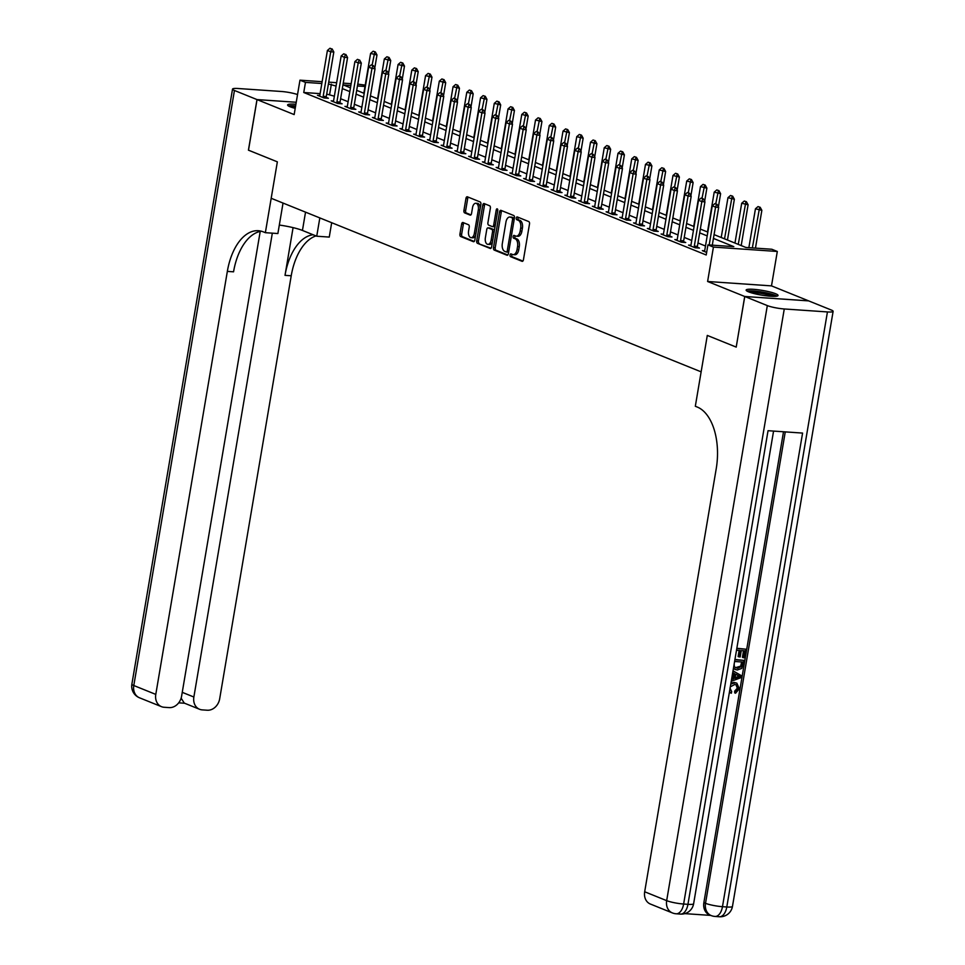 <?xml version="1.0" encoding="UTF-8"?>
<svg xmlns="http://www.w3.org/2000/svg" width="965" height="965" viewBox="0 0 965 965"><rect width="100%" height="100%" fill="white"/><g stroke="black" fill="none" stroke-linecap="round" stroke-linejoin="round"><path stroke-width="1.45" d="M510.039 254.989A1.423 0.784 -86.1 0 0 510.557 256.678L522.029 261.31A2.039 1.122 -86.1 0 0 522.222 261.358A2.039 1.122 -86.1 0 0 523.44 259.754L529.495 224.001A2.039 1.122 -86.1 0 0 528.748 221.576L517.288 216.944A1.423 0.784 -86.1 0 0 517.144 216.92A1.423 0.784 -86.1 0 0 516.287 218.03A1.423 0.784 -86.1 0 0 516.818 219.731L518.302 220.322A6.514 3.595 -86.1 0 1 520.678 228.078L520.171 231.057A6.514 3.595 -86.1 0 1 516.275 236.172A6.514 3.595 -86.1 0 1 515.636 236.027L514.152 235.424A1.423 0.784 -86.1 0 0 514.019 235.388A1.423 0.784 -86.1 0 0 513.163 236.509A1.423 0.784 -86.1 0 0 513.682 238.21L515.165 238.801A6.514 3.595 -86.1 0 1 517.554 246.558L517.047 249.537A6.514 3.595 -86.1 0 1 513.151 254.639A6.514 3.595 -86.1 0 1 512.512 254.495L511.028 253.904A1.423 0.784 -86.1 0 0 510.895 253.867A1.423 0.784 -86.1 0 0 510.039 254.989M512.065 254.314A1.423 0.784 -86.1 0 0 511.764 255.098A1.423 0.784 -86.1 0 0 512.294 256.799L522.861 261.069M518.314 217.366A1.423 0.784 -86.1 0 0 518.024 218.15A1.423 0.784 -86.1 0 0 518.543 219.851L520.026 220.442L518.302 220.322M515.189 235.846A1.423 0.784 -86.1 0 0 514.888 236.63A1.423 0.784 -86.1 0 0 515.419 238.319L516.902 238.922L515.165 238.801M295.893 104.28A16.188 2.388 9.6 0 0 287.594 104.968A16.188 2.388 9.6 0 0 290.091 106.741A16.188 2.388 9.6 0 0 295.206 108.357M748.623 291.864A16.188 2.388 9.6 0 0 766.367 295.833A16.188 2.388 9.6 0 0 778.055 295.483A16.188 2.388 9.6 0 0 775.558 293.71A16.188 2.388 9.6 0 0 757.815 289.741A16.188 2.388 9.6 0 0 746.126 290.091A16.188 2.388 9.6 0 0 748.623 291.864M463.043 222.529A2.039 1.122 -86.1 0 0 462.838 222.481A2.039 1.122 -86.1 0 0 461.62 224.085L459.931 234.121A2.039 1.122 -86.1 0 0 460.667 236.534L473.405 241.684A2.039 1.122 -86.1 0 0 473.598 241.72A2.039 1.122 -86.1 0 0 474.816 240.128L480.872 204.375A2.039 1.122 -86.1 0 0 480.124 201.95L467.386 196.8A2.039 1.122 -86.1 0 0 467.193 196.764A2.039 1.122 -86.1 0 0 465.974 198.356L463.924 210.479A2.039 1.122 -86.1 0 0 464.672 212.891L470.124 215.099A2.039 1.122 -86.1 0 0 470.317 215.147A2.039 1.122 -86.1 0 0 471.535 213.542L472.548 207.535A5.452 3.004 -86.1 0 1 475.817 203.265A5.452 3.004 -86.1 0 1 478.326 209.863L474.346 233.409A5.452 3.004 -86.1 0 1 471.089 237.679A5.452 3.004 -86.1 0 1 468.568 231.081L469.231 227.161A2.039 1.122 -86.1 0 0 468.483 224.736L463.043 222.529M320.115 93.629L303.758 92.507L305.471 82.387L299.97 80.167L322.129 81.687M248.488 150.178L277.353 161.843L248.488 150.19L257.04 99.6L294.156 114.582L299.97 80.167M283.034 203.06L277.884 233.542L265.363 232.686L277.353 161.843L271.189 198.283L701.133 371.851L707.297 335.422L695.319 406.265L697.297 407.061A51.893 28.636 93.9 0 1 716.223 468.761L644.68 891.769L666.67 900.647L767.32 305.591L744.775 296.496L808.658 300.887L831.203 309.982A12.449 1.834 9.6 0 1 833.121 311.345L732.471 906.4A12.449 1.834 -170.4 0 1 726.79 906.991L827.439 311.936A12.449 1.834 9.6 0 0 833.121 311.345M736.162 347.074L707.297 335.422L736.211 347.098L744.715 296.472L808.61 300.863L771.493 285.881L777.308 251.467L713.425 247.088L707.924 244.869L733.822 246.642L713.437 238.415M771.493 285.881L707.61 281.491L744.715 296.472M707.61 281.491L713.425 247.088M303.758 92.507L706.211 254.989L707.924 244.869M493.489 247.667A2.039 1.122 -86.1 0 0 494.237 250.092L506.975 255.23A2.039 1.122 -86.1 0 0 507.168 255.279A2.039 1.122 -86.1 0 0 508.386 253.686L514.442 217.921A2.039 1.122 -86.1 0 0 513.694 215.497L500.956 210.358A2.039 1.122 -86.1 0 0 500.763 210.31A2.039 1.122 -86.1 0 0 499.544 211.902L493.489 247.667L495.226 247.788A2.039 1.122 -86.1 0 0 495.962 250.212L507.807 254.989M490.184 248.451L477.458 243.313A2.039 1.122 -86.1 0 1 476.71 240.888L482.753 205.135A2.039 1.122 -86.1 0 1 483.972 203.531A2.039 1.122 -86.1 0 1 484.177 203.579L489.629 205.786A2.039 1.122 -86.1 0 1 490.365 208.199L487.916 222.71A2.039 1.122 -86.1 0 0 488.664 225.135L492.271 226.594A2.039 1.122 -86.1 0 0 492.476 226.63A2.039 1.122 -86.1 0 0 493.694 225.038L496.239 209.936A1.423 0.784 -86.1 0 1 497.096 208.826A1.423 0.784 -86.1 0 1 497.759 210.551L491.607 246.907A2.039 1.122 -86.1 0 1 490.389 248.5A2.039 1.122 -86.1 0 1 490.184 248.451L490.582 248.488M297.534 94.558A12.449 1.834 9.6 0 0 281.37 91.482L238.21 88.515A12.449 1.834 9.6 0 0 232.529 89.106A12.449 1.834 9.6 0 0 234.447 90.469L256.992 99.576L296.231 102.266L257.04 99.6M705.487 246.015L697.985 242.975M691.736 240.466L684.233 237.426M677.997 234.917L670.494 231.877M664.246 229.368L656.743 226.329M650.506 223.82L643.004 220.78M636.755 218.271L629.252 215.231M623.016 212.71L615.513 209.682M609.265 207.161L601.762 204.134M595.526 201.613L588.023 198.585M581.774 196.064L574.271 193.036M568.035 190.515L560.532 187.487M554.284 184.966L546.781 181.939M540.545 179.418L533.042 176.39M526.794 173.869L519.291 170.841M513.054 168.32L505.551 165.292M499.303 162.771L491.8 159.744M485.564 157.223L478.061 154.195M471.813 151.674L464.31 148.646M458.073 146.125L450.571 143.097M444.322 140.576L436.819 137.549M430.583 135.028L423.08 132M416.832 129.479L409.329 126.451M403.093 123.93L395.59 120.902M389.341 118.381L381.838 115.354M375.602 112.833L368.099 109.805M361.851 107.284L354.348 104.256M348.112 101.735L340.609 98.707M334.36 96.186L326.701 94.088M704.631 250.828L702.327 250.659L706.645 252.408M690.892 245.279L688.576 245.11L695.174 247.776L699.492 248.077L697.357 247.209M677.141 239.73L674.837 239.561L681.435 242.227L685.741 242.529L683.618 241.66M663.401 234.181L661.085 234.013L667.683 236.678L672.002 236.98L669.867 236.111M649.65 228.621L647.346 228.464L653.944 231.13L658.251 231.431L656.128 230.563M635.911 223.072L633.595 222.915L640.193 225.581L644.511 225.882L642.376 225.014M622.16 217.523L619.856 217.366L626.454 220.032L630.76 220.334L628.637 219.465M608.42 211.974L606.104 211.817L612.703 214.483L617.021 214.785L614.886 213.916M594.669 206.426L592.365 206.269L598.963 208.935L603.27 209.236L601.147 208.368M580.93 200.877L578.614 200.72L585.212 203.386L589.531 203.687L587.395 202.819M567.179 195.328L564.875 195.171L571.473 197.837L575.779 198.139L573.656 197.27M553.44 189.779L551.124 189.623L557.722 192.288L562.04 192.59L559.905 191.721M539.688 184.231L537.384 184.074L543.983 186.74L548.301 187.041L546.166 186.173M525.949 178.682L523.633 178.525L530.231 181.191L534.55 181.492L532.415 180.624M512.21 173.133L509.894 172.976L516.492 175.642L520.811 175.944L518.675 175.075M498.459 167.584L496.143 167.428L502.741 170.093L507.059 170.383L504.924 169.526M484.719 162.036L482.404 161.879L489.002 164.545L493.32 164.834L491.185 163.978M470.968 156.487L468.652 156.33L475.25 158.996L479.569 159.285L477.434 158.429M457.229 150.938L454.913 150.781L461.511 153.447L465.83 153.737L463.695 152.88M443.478 145.389L441.162 145.233L447.76 147.898L452.078 148.188L449.943 147.331M429.739 139.841L427.423 139.684L434.021 142.35L438.339 142.639L436.204 141.783M415.987 134.292L413.671 134.135L420.27 136.801L424.588 137.09L422.453 136.234M402.248 128.743L399.932 128.586L406.53 131.252L410.849 131.542L408.714 130.685M388.497 123.194L386.181 123.038L392.779 125.703L397.098 125.993L394.962 125.136M374.758 117.646L372.442 117.489L379.04 120.155L383.358 120.444L381.223 119.588M361.006 112.097L358.691 111.94L365.289 114.606L369.607 114.895L367.472 114.039M347.267 106.548L344.951 106.391L351.55 109.057L355.868 109.347L353.733 108.49M333.516 100.999L331.2 100.843L337.798 103.508L342.117 103.798L339.982 102.941M319.777 95.451L317.461 95.294L324.059 97.96L328.377 98.249L326.242 97.393M357.75 84.136L365.228 85.113M714.076 234.616L745.909 247.474L771.819 249.247L777.308 251.467M328.727 82.146L336.652 82.688M343.238 83.135L351.163 83.69M336.073 86.066L328.414 83.967M321.828 83.509L305.471 82.387M707.188 235.894L699.685 232.867M693.449 230.346L685.946 227.318M679.71 224.797L672.195 221.757M665.959 219.248L658.456 216.208M652.219 213.699L644.716 210.659M638.468 208.151L630.965 205.111M624.729 202.602L617.226 199.562M610.978 197.053L603.475 194.013M597.239 191.492L589.736 188.465M583.487 185.943L575.984 182.916M569.748 180.395L562.245 177.367M555.997 174.846L548.494 171.818M542.258 169.297L534.755 166.27M528.506 163.748L521.004 160.721M514.767 158.2L507.264 155.172M501.016 152.651L493.513 149.623M487.277 147.102L479.774 144.075M473.526 141.553L466.023 138.526M459.786 136.005L452.283 132.977M446.035 130.456L438.532 127.428M432.296 124.907L424.793 121.88M418.545 119.358L411.042 116.331M404.805 113.81L397.303 110.782M391.054 108.261L383.551 105.233M377.315 102.712L369.812 99.684M363.564 97.163L356.061 94.136M349.825 91.615L342.322 88.587M350.85 85.511L343.456 84.992L350.464 87.827M356.7 90.348L364.203 93.376M370.451 95.897L377.954 98.925M384.191 101.446L391.694 104.473M397.942 106.994L405.445 110.022M411.681 112.543L419.184 115.571M425.432 118.092L432.935 121.12M439.171 123.641L446.674 126.668M452.923 129.189L460.426 132.217M466.662 134.738L474.165 137.766M480.413 140.287L487.916 143.315M494.152 145.836L501.655 148.863M507.904 151.384L515.406 154.412M521.643 156.933L529.146 159.961M535.394 162.482L542.897 165.51M549.133 168.031L556.636 171.058M562.885 173.579L570.387 176.607M576.624 179.128L584.127 182.156M590.375 184.677L597.878 187.705M604.114 190.226L611.617 193.253M617.865 195.774L625.368 198.802M631.605 201.323L639.107 204.351M645.356 206.872L652.859 209.9M659.095 212.421L666.598 215.448M672.846 217.969L680.349 220.997M686.585 223.518L694.088 226.546M700.337 229.067L707.84 232.095M364.987 86.476L357.448 85.957M329.656 94.293L331.369 84.172M513.151 254.639L514.876 254.76A6.514 3.595 -86.1 0 0 518.772 249.658L517.047 249.537M516.902 238.922A6.514 3.595 -86.1 0 1 519.279 246.678L518.772 249.658M516.275 236.172L518 236.292A6.514 3.595 -86.1 0 0 521.896 231.178L520.171 231.057M520.026 220.442A6.514 3.595 -86.1 0 1 522.403 228.198L521.896 231.178M501.848 210.72A2.039 1.122 -86.1 0 0 501.269 212.023L495.226 247.788M506.251 251.974A1.423 0.784 -86.1 0 0 506.396 251.998A1.423 0.784 -86.1 0 0 507.252 250.888L512.56 219.501A1.423 0.784 -86.1 0 0 512.041 217.8L510.473 217.173A6.514 3.595 -86.1 0 0 509.846 217.016A6.514 3.595 -86.1 0 0 505.937 222.131L502.319 243.59A6.514 3.595 -86.1 0 0 504.695 251.334L506.251 251.974M506.541 251.986L507.988 252.094A1.423 0.784 -86.1 0 0 508.121 252.118A1.423 0.784 -86.1 0 0 508.724 251.72M514.285 218.802A1.423 0.784 -86.1 0 0 513.766 217.921L512.041 217.8M509.846 217.016L511.571 217.137A6.514 3.595 -86.1 0 1 512.198 217.282L513.766 217.921M491.016 248.21L477.458 243.313M485.069 203.941A2.039 1.122 -86.1 0 0 484.49 205.256L478.435 241.009A2.039 1.122 -86.1 0 0 479.183 243.433M492.669 226.618L493.996 226.703A2.039 1.122 -86.1 0 0 494.201 226.751A2.039 1.122 -86.1 0 0 495.142 226.027M485.371 237.752A5.452 3.004 -86.1 0 0 487.88 244.362A5.452 3.004 -86.1 0 0 491.149 240.092L492.548 231.793A2.039 1.122 -86.1 0 0 491.8 229.368L488.194 227.909A2.039 1.122 -86.1 0 0 487.988 227.861A2.039 1.122 -86.1 0 0 486.77 229.465L485.371 237.752M487.88 244.362L489.605 244.471A5.452 3.004 -86.1 0 0 492.488 241.696M494.309 230.937A2.039 1.122 -86.1 0 0 493.525 229.489L491.8 229.368M489.52 228.005A2.039 1.122 -86.1 0 1 489.713 227.981A2.039 1.122 -86.1 0 1 489.918 228.03L493.525 229.489M471.089 237.679L472.814 237.8A5.452 3.004 -86.1 0 0 475.685 235.014M480.184 208.392A5.452 3.004 -86.1 0 0 477.542 203.386L475.817 203.265M468.29 197.162A2.039 1.122 -86.1 0 0 467.699 198.476L465.649 210.587A2.039 1.122 -86.1 0 0 466.397 213.012L470.956 214.857M463.936 222.891A2.039 1.122 -86.1 0 0 463.345 224.206L461.656 234.23A2.039 1.122 -86.1 0 0 462.392 236.654L474.237 241.443M755.462 248.126L761.855 210.346L755.45 208.79L748.864 247.679M760.179 207.282L758.008 206.582L760.179 207.282L761.855 210.346M752.35 247.909L759.66 207.258M755.45 208.79L758.008 206.582M716.488 204.291L714.848 203.627L716.488 204.291L715.572 207.161L718.684 207.379L712.291 245.158M704.39 251.503L704.595 250.948A2.075 1.146 -86.1 0 0 704.752 250.357L712.279 205.834L715.572 207.161L709.191 244.953M714.848 203.627L712.279 205.834M718.684 207.379L717.007 204.327M741.204 245.568L748.104 204.797L741.699 203.241L734.968 243.047M746.428 201.733L744.268 201.034L746.428 201.733L748.104 204.797M738.261 244.386L745.909 201.709M741.699 203.241L744.268 201.034M727.465 240.02L734.365 199.248L727.96 197.692L721.217 237.499M732.688 196.184L730.517 195.485L732.688 196.184L734.365 199.248M724.522 238.838L732.17 196.148M727.96 197.692L730.517 195.485M718.394 206.848L720.614 193.7L714.209 192.144L707.478 231.95M718.937 190.636L716.778 189.936L718.937 190.636L720.614 193.7M715.765 203.82L718.418 190.6M714.209 192.144L716.778 189.936M702.749 198.742L701.097 198.078L702.749 198.742L701.832 201.613L704.945 201.83L697.405 246.352A2.075 1.146 -86.1 0 0 697.357 246.992L697.357 247.933M690.65 245.954L690.844 245.4A2.075 1.146 -86.1 0 0 691 244.808L698.527 200.286L701.832 201.613L694.305 246.147A2.075 1.146 -86.1 0 0 694.245 246.775L694.245 247.402M701.097 198.078L698.527 200.286M704.945 201.83L703.268 198.778M688.998 193.193L687.357 192.53L688.998 193.193L688.081 196.064L691.193 196.281L683.666 240.804A2.075 1.146 -86.1 0 0 683.606 241.443L683.618 242.384M676.899 240.406L677.104 239.851A2.075 1.146 -86.1 0 0 677.261 239.26L684.788 194.737L688.081 196.064L680.554 240.599A2.075 1.146 -86.1 0 0 680.506 241.226L680.506 241.853M687.357 192.53L684.788 194.737M691.193 196.281L689.517 193.229M675.259 187.644L673.606 186.981L675.259 187.644L674.342 190.515L677.454 190.732L669.915 235.255A2.075 1.146 -86.1 0 0 669.867 235.894L669.867 236.835M663.16 234.857L663.353 234.302A2.075 1.146 -86.1 0 0 663.51 233.711L671.037 189.188L674.342 190.515L666.815 235.038A2.075 1.146 -86.1 0 0 666.755 235.677L666.755 236.304M673.606 186.981L671.037 189.188M677.454 190.732L675.777 187.68M704.643 201.299L706.875 188.139L700.469 186.595L693.726 226.401M705.198 185.087L703.027 184.387L705.198 185.087L706.875 188.139M702.013 198.271L704.679 185.051M700.469 186.595L703.027 184.387M661.508 182.096L659.867 181.42L661.508 182.096L660.591 184.966L663.703 185.184L656.176 229.706A2.075 1.146 -86.1 0 0 656.116 230.346L656.128 231.286M649.409 229.308L649.614 228.753A2.075 1.146 -86.1 0 0 649.771 228.162L657.298 183.64L660.591 184.966L653.064 229.489A2.075 1.146 -86.1 0 0 653.016 230.128L653.016 230.756M659.867 181.42L657.298 183.64M663.703 185.184L662.026 182.132M776.885 296.146A16.079 2.376 9.6 0 0 762.217 292.057A16.079 2.376 9.6 0 0 747.019 291.092M748.309 291.732A14.005 2.075 -170.4 0 1 762.157 292.359A14.005 2.075 -170.4 0 1 775.45 296.315M772.905 296.352A12.967 1.918 9.6 0 0 761.964 293.529A12.967 1.918 9.6 0 0 750.698 292.6M289.777 106.62A14.005 2.075 -170.4 0 1 295.555 106.271M295.35 107.477A12.967 1.918 9.6 0 0 292.166 107.489M295.616 105.909A16.079 2.376 9.6 0 0 288.475 105.981M731.313 693.208L729.383 692.291M730.951 683.039L734.208 682.424L736.838 683.16L739.383 688.733L735.571 693.208L734.691 692.858L734.667 691.121L737.32 688.214L735.969 684.704M731.675 678.793L732.797 678.407L733.665 673.232L732.7 672.702M736.838 648.275L745.933 649.192L744.485 657.756L743.291 657.672L742.411 657.31L743.52 650.76M743.291 657.672L744.449 650.82L741.265 650.603L740.179 656.984L738.104 656.55L739.13 650.458M684.788 913.626L710.819 915.411M767.32 305.591A12.449 1.834 9.6 0 0 784.268 308.969L683.63 904.024L687.949 904.326L768.044 430.704L802.578 433.08L722.471 906.69A12.449 1.834 -170.4 0 1 705.524 903.312A12.449 10.217 112 0 0 711.217 915.58L709.565 914.917A12.449 10.217 -68 0 1 703.871 902.649L705.524 903.312L785.257 431.886M783.508 431.765L703.871 902.649M734.884 659.771L744.039 660.398L741.783 668.407L737.224 670.012L733.388 668.661M734.932 659.481L744.039 660.398M784.268 308.969L827.439 311.936M744.775 296.496L736.211 347.098M672.364 912.914A12.449 12.449 0 0 0 676.175 913.783A12.449 6.876 93.9 0 0 683.63 904.024A12.449 1.834 -170.4 0 1 666.67 900.647A12.449 10.217 112 0 0 672.364 912.914L650.374 904.036A12.449 10.217 -68 0 1 644.68 891.769M738.985 656.9L740.058 650.519L736.488 650.277M736.777 648.564L745.933 649.192M735.354 669.614L733.46 668.19M734.16 663.98L734.401 666.899L737.537 668.299L741.578 666.489L742.133 664.487L742.555 662.026L734.594 661.483M735.354 667.732L740.698 666.127L741.627 661.966M737.537 668.299L736.657 667.949M741.578 666.489L740.698 666.127M742.133 664.487L741.253 664.137M731.554 679.481L733.677 678.769L734.546 673.582L732.712 672.593M733.014 670.82L741.446 675.705L741.12 677.635L731.253 681.266M740.095 676.586L735.656 674.185L734.956 678.335L740.095 676.586L735.644 674.294M734.546 673.582L733.665 673.232M733.677 678.769L732.797 678.407M738.322 675.621L737.441 675.271M735.077 677.635L739.214 676.236M729.974 687.961L731.47 691.338M731.699 691.435L731.361 693.232L729.456 691.857M735.571 693.208L735.547 691.471L738.201 688.564L736.44 684.873L734.799 684.487L730.312 686.839M738.201 688.564L737.32 688.214M735.547 691.471L734.667 691.121M730.782 684.076L735.089 682.774L734.208 682.424M735.089 682.774L736.838 683.16M279.319 225.05A23.353 3.45 -170.4 0 1 302.443 230.442L316.737 236.22L329.258 237.076L331.683 222.698M265.363 232.686L263.385 231.89A51.893 28.636 -86.1 0 0 258.379 230.719A51.893 28.636 -86.1 0 0 227.342 271.394L155.787 694.402A12.449 10.217 112 0 0 161.493 706.67A12.449 10.217 112 0 0 164.098 707.261L169.189 707.61A12.449 10.217 112 0 0 181.601 696.175L260.212 231.455M256.992 99.576L248.427 150.178M319.825 217.921L316.737 236.22M272.323 233.168L193.869 697.02A12.449 10.217 112 0 0 199.562 709.275A12.449 10.217 112 0 0 202.167 709.878L207.258 710.228A12.449 10.217 112 0 0 219.682 698.793L291.225 275.773A51.893 28.636 -86.1 0 1 315.989 235.918M313.118 234.748A51.893 28.636 -86.1 0 0 285.013 275.351L293.083 227.631M261.467 231.238A51.893 28.636 -86.1 0 0 233.554 271.816L227.342 271.394M181.131 698.165L184.267 703.099L199.562 709.275M690.904 195.75L693.123 182.59L686.718 181.046L679.987 220.852M691.447 179.538L689.287 178.839L691.447 179.538L693.123 182.59M688.274 192.723L690.928 179.502M686.718 181.046L689.287 178.839M647.768 176.547L646.116 175.871L647.768 176.547L646.852 179.418L649.964 179.635L642.425 224.157A2.075 1.146 -86.1 0 0 642.376 224.797L642.376 225.738M635.67 223.759L635.863 223.204A2.075 1.146 -86.1 0 0 636.019 222.613L643.558 178.091L646.852 179.418L639.325 223.94A2.075 1.146 -86.1 0 0 639.264 224.58L639.264 225.207M646.116 175.871L643.558 178.091M649.964 179.635L648.287 176.583M677.153 190.202L679.384 177.041L672.979 175.497L666.236 215.304M677.707 173.99L675.536 173.29L677.707 173.99L679.384 177.041M674.523 187.174L677.189 173.953M672.979 175.497L675.536 173.29M634.017 170.998L632.377 170.322L634.017 170.998L633.112 173.869L636.212 174.086L628.685 218.609A2.075 1.146 -86.1 0 0 628.625 219.248L628.637 220.189M621.918 218.211L622.123 217.656A2.075 1.146 -86.1 0 0 622.28 217.065L629.807 172.542L633.112 173.869L625.573 218.392A2.075 1.146 -86.1 0 0 625.525 219.031L625.525 219.658M632.377 170.322L629.807 172.542M636.212 174.086L634.536 171.034M663.413 184.641L665.633 171.493L659.228 169.949L652.497 209.755M663.956 168.441L661.797 167.741L663.956 168.441L665.633 171.493M660.784 181.625L663.438 168.405M659.228 169.949L661.797 167.741M620.278 165.449L618.625 164.774L620.278 165.449L619.361 168.32L622.473 168.537L614.934 213.06A2.075 1.146 -86.1 0 0 614.886 213.699L614.886 214.64M608.179 212.65L608.372 212.107A2.075 1.146 -86.1 0 0 608.529 211.516L616.068 166.993L619.361 168.32L611.834 212.843A2.075 1.146 -86.1 0 0 611.774 213.482L611.786 214.109M618.625 164.774L616.068 166.993M622.473 168.537L620.797 165.485M649.662 179.092L651.894 165.944L645.489 164.4L638.746 204.206M650.217 162.892L648.046 162.192L650.217 162.892L651.894 165.944M647.033 176.076L649.698 162.856M645.489 164.4L648.046 162.192M606.527 159.901L604.886 159.225L606.527 159.901L605.622 162.771L608.722 162.989L601.195 207.511A2.075 1.146 -86.1 0 0 601.147 208.151L601.147 209.079M594.428 207.101L594.633 206.558A2.075 1.146 -86.1 0 0 594.79 205.967L602.317 161.445L605.622 162.771L598.083 207.294A2.075 1.146 -86.1 0 0 598.035 207.933L598.035 208.561M604.886 159.225L602.317 161.445M608.722 162.989L607.045 159.937M635.923 173.543L638.142 160.395L631.737 158.851L625.006 198.657M636.466 157.343L634.307 156.644L636.466 157.343L638.142 160.395M633.293 170.528L635.947 157.307M631.737 158.851L634.307 156.644M592.787 154.352L591.135 153.676L592.787 154.352L591.871 157.223L594.983 157.44L587.444 201.962A2.075 1.146 -86.1 0 0 587.395 202.602L587.395 203.531M580.689 201.552L580.882 201.01A2.075 1.146 -86.1 0 0 581.039 200.418L588.578 155.896L591.871 157.223L584.344 201.745A2.075 1.146 -86.1 0 0 584.283 202.385L584.295 203.012M591.135 153.676L588.578 155.896M594.983 157.44L593.306 154.388M622.172 167.994L624.403 154.846L617.998 153.302L611.255 193.109M622.727 151.794L620.555 151.095L622.727 151.794L624.403 154.846M619.542 164.979L622.208 151.758M617.998 153.302L620.555 151.095M579.036 148.803L577.396 148.127L579.036 148.803L578.131 151.674L581.232 151.891L573.705 196.414A2.075 1.146 -86.1 0 0 573.656 197.053L573.656 197.982M566.938 196.004L567.143 195.461A2.075 1.146 -86.1 0 0 567.299 194.87L574.826 150.347L578.131 151.674L570.592 196.197A2.075 1.146 -86.1 0 0 570.544 196.836L570.544 197.463M577.396 148.127L574.826 150.347M581.232 151.891L579.555 148.839M608.433 162.446L610.652 149.298L604.247 147.754L597.516 187.56M608.975 146.246L606.816 145.546L608.975 146.246L610.652 149.298M605.803 159.43L608.469 146.21M604.247 147.754L606.816 145.546M565.297 143.254L563.644 142.579L565.297 143.254L564.38 146.125L567.492 146.342L559.953 190.865A2.075 1.146 -86.1 0 0 559.905 191.504L559.905 192.433M553.198 190.455L553.391 189.912A2.075 1.146 -86.1 0 0 553.548 189.321L561.087 144.786L564.38 146.125L556.853 190.648A2.075 1.146 -86.1 0 0 556.793 191.287L556.805 191.914M563.644 142.579L561.087 144.786M567.492 146.342L565.816 143.278M594.681 156.897L596.913 143.749L590.508 142.205L583.777 182.011M595.236 140.697L593.065 139.997L595.236 140.697L596.913 143.749M592.052 153.881L594.717 140.661M590.508 142.205L593.065 139.997M551.546 137.706L549.905 137.03L551.546 137.706L550.641 140.576L553.741 140.793L546.214 185.316A2.075 1.146 -86.1 0 0 546.166 185.956L546.166 186.884M539.447 184.906L539.652 184.363A2.075 1.146 -86.1 0 0 539.809 183.772L547.336 139.237L550.641 140.576L543.102 185.099A2.075 1.146 -86.1 0 0 543.054 185.738L543.054 186.366M549.905 137.03L547.336 139.237M553.741 140.793L552.064 137.73M580.942 151.348L583.162 138.2L576.756 136.656L570.026 176.462M581.485 135.148L579.326 134.449L581.485 135.148L583.162 138.2M578.312 148.333L580.978 135.112M576.756 136.656L579.326 134.449M537.807 132.157L536.154 131.481L537.807 132.157L536.89 135.028L540.002 135.245L532.463 179.767A2.075 1.146 -86.1 0 0 532.415 180.407L532.415 181.336M525.708 179.357L525.901 178.815A2.075 1.146 -86.1 0 0 526.058 178.223L533.597 133.689L536.89 135.028L529.363 179.55A2.075 1.146 -86.1 0 0 529.303 180.19L529.315 180.817M536.154 131.481L533.597 133.689M540.002 135.245L538.325 132.181M567.191 145.799L569.422 132.651L563.017 131.107L556.286 170.914M567.746 129.6L565.574 128.9L567.746 129.6L569.422 132.651M564.561 142.784L567.227 129.563M563.017 131.107L565.574 128.9M524.055 126.596L522.415 125.933L524.055 126.596L523.151 129.479L526.251 129.696L518.724 174.219A2.075 1.146 -86.1 0 0 518.675 174.858L518.675 175.787M511.957 173.809L512.162 173.266A2.075 1.146 -86.1 0 0 512.319 172.675L519.846 128.14L523.151 129.479L515.612 174.002A2.075 1.146 -86.1 0 0 515.563 174.641L515.563 175.268M522.415 125.933L519.846 128.14M526.251 129.696L524.574 126.632M553.452 140.251L555.671 127.103L549.266 125.559L542.535 165.365M553.994 124.051L551.835 123.351L553.994 124.051L555.671 127.103M550.822 137.235L553.488 124.015M549.266 125.559L551.835 123.351M510.316 121.047L508.664 120.384L510.316 121.047L509.399 123.93L512.512 124.147L504.972 168.67A2.075 1.146 -86.1 0 0 504.924 169.309L504.924 170.238M498.217 168.26L498.41 167.717A2.075 1.146 -86.1 0 0 498.567 167.126L506.106 122.591L509.399 123.93L501.872 168.453A2.075 1.146 -86.1 0 0 501.812 169.092L501.824 169.719M508.664 120.384L506.106 122.591M512.512 124.147L510.835 121.083M539.7 134.702L541.932 121.554L535.527 120.01L528.796 159.816M540.255 118.502L538.084 117.802L540.255 118.502L541.932 121.554M537.071 131.686L539.737 118.466M535.527 120.01L538.084 117.802M496.565 115.498L494.924 114.835L496.565 115.498L495.66 118.381L498.76 118.586L491.233 163.121A2.075 1.146 -86.1 0 0 491.185 163.761L491.185 164.689M484.466 162.711L484.671 162.168A2.075 1.146 -86.1 0 0 484.828 161.577L492.355 117.042L495.66 118.381L488.121 162.904A2.075 1.146 -86.1 0 0 488.073 163.543L488.073 164.171M494.924 114.835L492.355 117.042M498.76 118.586L497.084 115.535M525.961 129.153L528.181 116.005L521.775 114.461L515.045 154.267M526.516 112.953L524.345 112.254L526.516 112.953L528.181 116.005M523.332 126.138L525.997 112.917M521.775 114.461L524.345 112.254M482.826 109.95L481.173 109.286L482.826 109.95L481.909 112.833L485.021 113.038L477.482 157.572A2.075 1.146 -86.1 0 0 477.434 158.2L477.434 159.141M470.727 157.162L470.92 156.62A2.075 1.146 -86.1 0 0 471.077 156.028L478.616 111.494L481.909 112.833L474.382 157.355A2.075 1.146 -86.1 0 0 474.322 157.995L474.334 158.622M481.173 109.286L478.616 111.494M485.021 113.038L483.344 109.986M512.21 123.604L514.442 110.456L508.036 108.912L501.305 148.719M512.765 107.405L510.594 106.705L512.765 107.405L514.442 110.456M509.58 120.589L512.246 107.368M508.036 108.912L510.594 106.705M469.087 104.401L467.434 103.737L469.087 104.401L468.17 107.284L471.27 107.489L463.743 152.024A2.075 1.146 -86.1 0 0 463.695 152.651L463.695 153.592M456.976 151.614L457.181 151.071A2.075 1.146 -86.1 0 0 457.338 150.48L464.865 105.945L468.17 107.284L460.631 151.807A2.075 1.146 -86.1 0 0 460.582 152.446L460.582 153.073M467.434 103.737L464.865 105.945M471.27 107.489L469.593 104.437M498.471 118.056L500.69 104.908L494.285 103.364L487.554 143.17M499.026 101.856L496.854 101.156L499.026 101.856L500.69 104.908M495.841 115.04L498.507 101.82M494.285 103.364L496.854 101.156M455.335 98.852L453.683 98.189L455.335 98.852L454.419 101.735L457.531 101.94L449.992 146.475A2.075 1.146 -86.1 0 0 449.943 147.102L449.943 148.043M443.237 146.065L443.43 145.522A2.075 1.146 -86.1 0 0 443.586 144.931L451.125 100.396L454.419 101.735L446.892 146.258A2.075 1.146 -86.1 0 0 446.831 146.897L446.843 147.524M453.683 98.189L451.125 100.396M457.531 101.94L455.854 98.888M484.732 112.507L486.951 99.359L480.546 97.815L473.815 137.621M485.274 96.307L483.103 95.607L485.274 96.307L486.951 99.359M482.09 109.491L484.756 96.271M480.546 97.815L483.103 95.607M441.596 93.303L439.944 92.64L441.596 93.303L440.679 96.186L443.779 96.391L436.252 140.926A2.075 1.146 -86.1 0 0 436.204 141.553L436.204 142.494M429.485 140.516L429.69 139.973A2.075 1.146 -86.1 0 0 429.847 139.382L437.374 94.847L440.679 96.186L433.14 140.709A2.075 1.146 -86.1 0 0 433.092 141.348L433.092 141.976M439.944 92.64L437.374 94.847M443.779 96.391L442.103 93.34M470.98 106.958L473.2 93.81L466.795 92.266L460.064 132.072M471.535 90.758L469.364 90.059L471.535 90.758L473.2 93.81M468.351 103.93L471.017 90.722M466.795 92.266L469.364 90.059M427.845 87.755L426.192 87.091L427.845 87.755L426.928 90.638L430.04 90.843L422.501 135.377A2.075 1.146 -86.1 0 0 422.453 136.005L422.453 136.946M415.746 134.967L415.939 134.424A2.075 1.146 -86.1 0 0 416.096 133.833L423.635 89.299L426.928 90.638L419.401 135.16A2.075 1.146 -86.1 0 0 419.341 135.8L419.353 136.427M426.192 87.091L423.635 89.299M430.04 90.843L428.364 87.791M457.241 101.409L459.461 88.261L453.055 86.717L446.325 126.524M457.784 85.21L455.613 84.51L457.784 85.21L459.461 88.261M454.599 98.382L457.265 85.173M453.055 86.717L455.613 84.51M414.106 82.206L412.453 81.542L414.106 82.206L413.189 85.089L416.289 85.294L408.762 129.829A2.075 1.146 -86.1 0 0 408.714 130.456L408.714 131.397M401.995 129.419L402.2 128.876A2.075 1.146 -86.1 0 0 402.357 128.285L409.884 83.75L413.189 85.089L405.65 129.612A2.075 1.146 -86.1 0 0 405.602 130.251L405.602 130.878M412.453 81.542L409.884 83.75M416.289 85.294L414.612 82.242M443.49 95.861L445.709 82.713L439.304 81.169L432.573 120.975M444.045 79.661L441.874 78.961L444.045 79.661L445.709 82.713M440.86 92.833L443.526 79.625M439.304 81.169L441.874 78.961M400.354 76.657L398.702 75.994L400.354 76.657L399.438 79.54L402.55 79.745L395.011 124.28A2.075 1.146 -86.1 0 0 394.962 124.907L394.962 125.848M388.256 123.87L388.449 123.327A2.075 1.146 -86.1 0 0 388.606 122.736L396.145 78.201L399.438 79.54L391.911 124.063A2.075 1.146 -86.1 0 0 391.862 124.702L391.862 125.329M398.702 75.994L396.145 78.201M402.55 79.745L400.873 76.693M429.751 90.312L431.97 77.164L425.565 75.62L418.834 115.426M430.294 74.112L428.122 73.412L430.294 74.112L431.97 77.164M427.109 87.284L429.775 74.076M425.565 75.62L428.122 73.412M386.615 71.108L384.963 70.445L386.615 71.108L385.698 73.991L388.798 74.196L381.272 118.731A2.075 1.146 -86.1 0 0 381.223 119.358L381.223 120.299M374.504 118.321L374.709 117.778A2.075 1.146 -86.1 0 0 374.866 117.187L382.393 72.652L385.698 73.991L378.159 118.514A2.075 1.146 -86.1 0 0 378.111 119.153L378.111 119.781M384.963 70.445L382.393 72.652M388.798 74.196L387.134 71.145M415.999 84.763L418.219 71.615L411.814 70.071L405.083 109.877M416.554 68.563L414.383 67.864L416.554 68.563L418.219 71.615M413.37 81.736L416.036 68.527M411.814 70.071L414.383 67.864M372.864 65.56L371.211 64.896L372.864 65.56L371.947 68.443L375.059 68.648L367.52 113.182A2.075 1.146 -86.1 0 0 367.472 113.81L367.472 114.751M360.765 112.772L360.958 112.23A2.075 1.146 -86.1 0 0 361.115 111.638L368.654 67.104L371.947 68.443L364.42 112.965A2.075 1.146 -86.1 0 0 364.372 113.605L364.372 114.232M371.211 64.896L368.654 67.104M375.059 68.648L373.383 65.596M402.26 79.214L404.48 66.066L398.075 64.522L391.344 104.329M402.803 63.015L400.632 62.315L402.803 63.015L404.48 66.066M399.619 76.187L402.284 62.978M398.075 64.522L400.632 62.315M359.125 60.011L357.472 59.348L359.125 60.011L358.208 62.894L361.308 63.099L353.781 107.634A2.075 1.146 -86.1 0 0 353.733 108.261L353.733 109.202M347.014 107.224L347.219 106.681A2.075 1.146 -86.1 0 0 347.376 106.09L354.903 61.555L358.208 62.894L350.669 107.417A2.075 1.146 -86.1 0 0 350.621 108.056L350.621 108.683M357.472 59.348L354.903 61.555M361.308 63.099L359.643 60.047M388.509 73.666L390.729 60.518L384.323 58.974L377.592 98.78M389.064 57.466L386.893 56.766L389.064 57.466L390.729 60.518M385.879 70.638L388.545 57.43M384.323 58.974L386.893 56.766M345.373 54.462L343.721 53.799L345.373 54.462L344.457 57.345L347.569 57.55L340.042 102.085A2.075 1.146 -86.1 0 0 339.982 102.712L339.982 103.653M333.275 101.675L333.468 101.132A2.075 1.146 -86.1 0 0 333.625 100.541L341.164 56.006L344.457 57.345L336.93 101.868A2.075 1.146 -86.1 0 0 336.881 102.507L336.881 103.134M343.721 53.799L341.164 56.006M347.569 57.55L345.892 54.498M374.77 68.117L376.989 54.969L370.584 53.425L363.853 93.231M375.313 51.917L373.141 51.217L375.313 51.917L376.989 54.969M372.128 65.089L374.794 51.881M370.584 53.425L373.141 51.217M331.634 48.913L329.982 48.25L331.634 48.913L330.718 51.796L333.818 52.001L326.291 96.536A2.075 1.146 -86.1 0 0 326.242 97.163L326.242 98.104M319.524 96.126L319.729 95.583A2.075 1.146 -86.1 0 0 319.885 94.992L327.412 50.457L330.718 51.796L323.179 96.319A2.075 1.146 -86.1 0 0 323.13 96.958L323.13 97.586M329.982 48.25L327.412 50.457M333.818 52.001L332.153 48.95M512.294 256.799L510.557 256.678M518.543 219.851L516.818 219.731M515.419 238.319L513.682 238.21M519.279 246.678L517.554 246.558M522.403 228.198L520.678 228.078M501.269 212.023L499.544 211.902M495.962 250.212L494.237 250.092M508.844 250.997L507.252 250.888M514.152 219.61L512.56 219.501M512.198 217.282L510.473 217.173M478.435 241.009L476.71 240.888M484.49 205.256L482.753 205.135M495.286 225.147L493.694 225.038M497.783 210.044L496.239 209.936M492.741 240.201L491.149 240.092M494.14 231.902L492.548 231.793M489.918 228.03L488.194 227.909M475.938 233.518L474.346 233.409M479.919 209.972L478.326 209.863M466.397 213.012L464.672 212.891M465.649 210.587L463.924 210.479M467.699 198.476L465.974 198.356M462.392 236.654L460.667 236.534M461.656 234.23L459.931 234.121M463.345 224.206L461.62 224.085M694.245 246.775L697.357 246.992M694.305 246.147L697.405 246.352M680.506 241.226L683.606 241.443M680.554 240.599L683.666 240.804M666.755 235.677L669.867 235.894M666.815 235.038L669.915 235.255M653.016 230.128L656.116 230.346M653.064 229.489L656.176 229.706M711.217 915.58A12.449 12.449 0 0 0 715.029 916.448A12.449 6.876 93.9 0 0 722.471 906.69L726.79 906.991A12.449 6.876 -86.1 0 1 719.347 916.75A12.449 12.449 0 0 0 732.471 906.4M693.63 903.735A12.449 1.834 -170.4 0 1 687.949 904.326A12.449 6.876 -86.1 0 1 680.494 914.084A12.449 12.449 0 0 0 693.63 903.735L773.568 431.09M737.875 677.333L736.995 676.984M285.013 275.351L291.225 275.773M234.447 90.469L133.797 685.524L155.787 694.402M182.252 692.339L193.869 697.02M133.797 685.524A12.449 1.834 -170.4 0 1 131.879 684.161A12.449 12.449 0 0 0 139.503 697.792A12.449 10.217 -68 0 1 133.797 685.524M305.531 212.143L302.443 230.442M639.264 224.58L642.376 224.797M639.325 223.94L642.425 224.157M625.525 219.031L628.625 219.248M625.573 218.392L628.685 218.609M611.774 213.482L614.886 213.699M611.834 212.843L614.934 213.06M598.035 207.933L601.147 208.151M598.083 207.294L601.195 207.511M584.283 202.385L587.395 202.602M584.344 201.745L587.444 201.962M570.544 196.836L573.656 197.053M570.592 196.197L573.705 196.414M556.793 191.287L559.905 191.504M556.853 190.648L559.953 190.865M543.054 185.738L546.166 185.956M543.102 185.099L546.214 185.316M529.303 180.19L532.415 180.407M529.363 179.55L532.463 179.767M515.563 174.641L518.675 174.858M515.612 174.002L518.724 174.219M501.812 169.092L504.924 169.309M501.872 168.453L504.972 168.67M488.073 163.543L491.185 163.761M488.121 162.904L491.233 163.121M474.322 157.995L477.434 158.2M474.382 157.355L477.482 157.572M460.582 152.446L463.695 152.651M460.631 151.807L463.743 152.024M446.831 146.897L449.943 147.102M446.892 146.258L449.992 146.475M433.092 141.348L436.204 141.553M433.14 140.709L436.252 140.926M419.341 135.8L422.453 136.005M419.401 135.16L422.501 135.377M405.602 130.251L408.714 130.456M405.65 129.612L408.762 129.829M391.862 124.702L394.962 124.907M391.911 124.063L395.011 124.28M378.111 119.153L381.223 119.358M378.159 118.514L381.272 118.731M364.372 113.605L367.472 113.81M364.42 112.965L367.52 113.182M350.621 108.056L353.733 108.261M350.669 107.417L353.781 107.634M336.881 102.507L339.982 102.712M336.93 101.868L340.042 102.085M323.13 96.958L326.242 97.163M323.179 96.319L326.291 96.536M508.121 252.118L506.396 251.998M494.201 226.751L492.476 226.63M489.713 227.981L487.988 227.861M715.029 916.448L719.347 916.75M676.175 913.783L680.494 914.084M730.445 692.87L731.325 693.22M232.529 89.106L131.879 684.161M139.503 697.792L161.493 706.67M178.694 702.834L184.605 703.244"/></g></svg>
